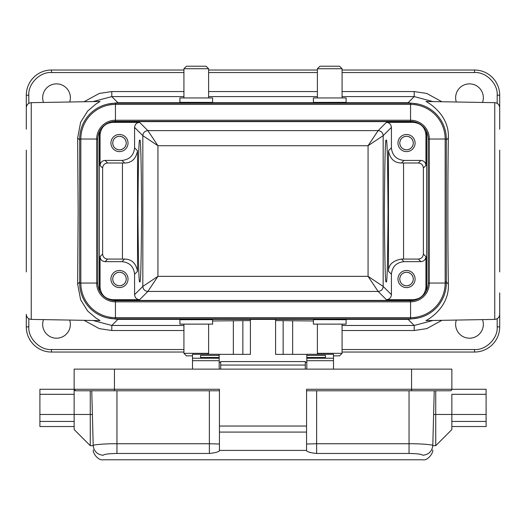 <?xml version="1.0" encoding="UTF-8"?>
<svg xmlns="http://www.w3.org/2000/svg" width="526" height="526" viewBox="0 0 526 526"><rect width="100%" height="100%" fill="white"/><g stroke="black" fill="none" stroke-linecap="round" stroke-linejoin="round"><path stroke-width="0.79" d="M400.214 140.527L400.556 139.811M412.844 281.541L412.509 282.265M386.215 281.541C385.341 285.552 384.723 262.047 384.368 211.038C384.723 160.022 385.341 136.523 386.215 140.527C387.083 136.523 387.701 160.022 388.057 211.038C387.701 262.047 387.083 285.552 386.215 281.541M125.786 281.541L125.444 282.265M113.156 140.527L113.491 139.811M139.784 140.527C140.659 136.523 141.277 160.022 141.632 211.038C141.277 262.047 140.659 285.552 139.784 281.541C138.917 285.552 138.299 262.047 137.944 211.038C138.299 160.022 138.917 136.523 139.784 140.527M448.356 137.983C447.711 172.988 447.711 249.087 448.356 284.086C449.618 307.927 427.066 320.17 425.948 320.604L494.749 319.4L494.749 102.669L425.948 101.472C427.066 101.906 449.618 114.149 448.356 137.983L446.318 140.021M78.137 211.038L77.644 137.983L80.623 122.288L87.697 110.999L95.982 103.997L100.052 101.472L31.251 102.669L31.251 319.4L100.052 320.604L95.982 318.072L87.697 311.07L80.623 299.781L77.644 284.086L78.137 211.038M69.688 320.071A13.847 13.847 0 0 1 56.519 338.198A13.847 13.847 0 0 1 43.5 319.611M482.5 319.611A13.847 13.847 0 0 1 469.481 338.198A13.847 13.847 0 0 1 456.312 320.071M43.5 102.458A13.847 13.847 0 0 1 56.519 83.871A13.847 13.847 0 0 1 69.688 101.998M456.312 101.998A13.847 13.847 0 0 1 469.481 83.871A13.847 13.847 0 0 1 482.5 102.458M406.532 287.584A8.561 8.561 0 0 1 397.972 279.023A8.561 8.561 0 0 1 406.532 270.463A8.561 8.561 0 0 1 415.093 279.023A8.561 8.561 0 0 1 406.532 287.584M119.468 287.584A8.561 8.561 0 0 1 110.907 279.023A8.561 8.561 0 0 1 119.468 270.463A8.561 8.561 0 0 1 128.028 279.023A8.561 8.561 0 0 1 119.468 287.584M397.972 142.756L397.978 143.368M406.532 151.606A8.561 8.561 0 0 1 397.972 143.046A8.561 8.561 0 0 1 406.532 134.485A8.561 8.561 0 0 1 415.093 143.046A8.561 8.561 0 0 1 406.532 151.606M110.914 142.756L110.914 143.368M119.468 151.606A8.561 8.561 0 0 1 110.907 143.046A8.561 8.561 0 0 1 119.468 134.485A8.561 8.561 0 0 1 128.028 143.046A8.561 8.561 0 0 1 119.468 151.606M404.744 285.585L406.532 285.822C402.423 285.401 400.154 283.133 399.734 279.023L400.207 281.528M400.556 282.265L401.726 283.83M403.291 285L404.027 285.348M399.734 279.023C400.154 274.914 402.423 272.652 406.532 272.225C410.635 272.652 412.903 274.914 413.331 279.023C412.903 283.133 410.642 285.394 406.532 285.822M404.744 272.461L404.027 272.705M403.291 273.047L401.726 274.217M400.556 275.782L400.207 276.518M117.686 285.585L119.468 285.822C115.365 285.401 113.097 283.133 112.669 279.023L113.149 281.528M113.491 282.265L114.661 283.83M116.226 285L116.969 285.348M112.669 279.023C113.097 274.914 115.358 272.652 119.468 272.225C123.577 272.652 125.846 274.914 126.266 279.023C125.846 283.133 123.577 285.394 119.468 285.822M117.679 272.461L116.969 272.705M116.226 273.047L114.661 274.217M113.491 275.782L113.149 276.518M404.744 149.608L406.532 149.844C402.423 149.423 400.154 147.155 399.734 143.046L400.207 145.551M400.556 146.287L401.726 147.852M403.291 149.022L404.027 149.371M399.734 143.046C400.154 138.943 402.423 136.675 406.532 136.247C410.635 136.675 412.903 138.936 413.331 143.046C412.903 147.155 410.642 149.423 406.532 149.844M404.744 136.484L404.027 136.727M403.291 137.069L401.726 138.239M117.686 149.608L119.468 149.844C115.365 149.423 113.097 147.155 112.669 143.046L113.149 145.551M113.491 146.287L114.661 147.852M116.226 149.022L116.969 149.371M112.669 143.046C113.097 138.943 115.358 136.675 119.468 136.247C123.577 136.675 125.846 138.936 126.266 143.046C125.846 147.155 123.577 149.423 119.468 149.844M117.679 136.484L116.969 136.727M116.226 137.069L114.661 138.239M207.678 354.268L208.612 353.334L183.929 353.334L186.447 355.852L192.496 355.852M179.905 319.683L179.905 324.121L212.635 324.121L212.55 319.65L179.991 319.709M317.388 68.735L342.071 68.735L339.553 66.217L319.907 66.217L317.388 68.735L317.388 97.948M346.095 102.386L346.095 97.948L313.365 97.948L313.45 102.419L346.009 102.36M333.504 355.852L339.553 355.852L342.071 353.334L342.071 324.121M318.322 354.268L317.388 353.334L342.071 353.334M346.009 319.709L313.45 319.65L313.365 324.121L346.095 324.121L346.095 319.683M183.929 68.735L208.612 68.735L206.093 66.217L186.447 66.217L183.929 68.735L183.929 97.948M179.991 102.36L212.55 102.419L212.635 97.948L179.905 97.948L179.905 102.386M410.563 300.681A17.628 17.628 0 0 0 428.184 283.054L428.184 139.015A17.628 17.628 0 0 0 410.563 121.394L115.437 121.394A17.628 17.628 0 0 0 97.816 139.015L97.816 283.054A17.628 17.628 0 0 0 115.437 300.681L410.563 300.681A17.628 17.628 0 0 0 428.184 283.054L429.334 283.054A18.778 18.778 0 0 1 410.563 301.832L410.563 300.681M410.563 318.809A35.755 35.755 0 0 0 446.318 283.054L429.334 283.054L429.334 139.015L428.184 139.015A17.628 17.628 0 0 0 410.563 121.394L410.563 120.244L115.437 120.244L115.437 121.394A17.628 17.628 0 0 0 97.816 139.015L96.666 139.015L96.666 283.054L97.816 283.054A17.628 17.628 0 0 0 115.437 300.681L115.437 301.832L410.563 301.832L410.563 317.658A34.604 34.604 0 0 0 445.167 283.054L445.167 139.015L429.334 139.015A18.778 18.778 0 0 0 410.563 120.244L410.563 104.411L115.437 104.411L115.437 120.244A18.778 18.778 0 0 0 96.666 139.015L80.833 139.015L80.833 283.054L96.666 283.054A18.778 18.778 0 0 0 115.437 301.832L115.437 317.658L410.563 317.658L410.563 318.809L115.437 318.809L115.437 317.658A34.604 34.604 0 0 1 80.833 283.054L79.682 283.054A35.755 35.755 0 0 0 115.437 318.809M446.318 283.054L446.318 139.015A35.755 35.755 0 0 0 410.563 103.26L115.437 103.26A35.755 35.755 0 0 0 79.682 139.015L79.682 283.054M139.614 122.367L112.636 122.367C105.042 123.169 100.847 127.364 100.052 134.952L100.052 165.453C100.367 162.422 102.051 160.739 105.082 160.423L121.993 160.423C129.58 159.621 133.775 155.426 134.577 147.839L134.577 127.404C134.899 124.366 136.576 122.689 139.614 122.367L147.865 130.619L157.931 145.722L142.829 135.655C143.131 132.605 144.814 130.921 147.865 130.619L378.135 130.619L368.068 145.722L157.931 145.722L157.931 276.347L368.068 276.347L378.135 291.45L386.386 299.702L413.364 299.702C420.958 298.899 425.153 294.705 425.948 287.117L425.948 256.616C425.633 259.653 423.949 261.33 420.918 261.652L404.007 261.652C396.42 262.448 392.225 266.643 391.423 274.237L391.423 294.665C391.101 297.703 389.424 299.379 386.386 299.702M413.364 122.367L386.386 122.367C389.424 122.689 391.101 124.366 391.423 127.404L391.423 147.839C392.225 155.426 396.42 159.621 404.007 160.423L420.918 160.423C423.949 160.739 425.633 162.422 425.948 165.453L425.948 134.952C425.153 127.364 420.958 123.169 413.364 122.367L414.001 121.73M112.472 121.644L413.528 121.644M112.636 299.702L139.614 299.702C136.576 299.379 134.899 297.703 134.577 294.665L134.577 274.237C133.775 266.643 129.58 262.448 121.993 261.652L105.082 261.652C102.051 261.33 100.367 259.653 100.052 256.616L100.052 287.117C100.847 294.705 105.042 298.899 112.636 299.702L111.999 300.339M413.528 300.425L112.472 300.425M306.816 354.373L275.591 354.373L275.591 319.374L250.409 319.374L250.409 354.373L219.184 354.373M313.365 320.972L275.591 320.59M250.409 320.59L212.635 320.972M418.071 318.013L408.091 319.354L117.909 319.354L107.929 318.013M342.071 325.469L414.205 325.469L432.97 320.479M93.036 320.479L111.795 325.469L183.929 325.469M441.919 320.321L426.724 328.632L414.205 330.506L342.071 330.506M342.071 349.527L474.518 349.527C485.886 350.428 498.076 338.238 497.182 326.87L497.182 318.723M183.929 330.506L111.795 330.506L99.296 328.638L84.081 320.321M28.818 318.723L28.818 326.87C27.924 338.231 40.114 350.428 51.482 349.527L183.929 349.527M418.071 104.056L408.091 102.715L117.909 102.715L107.929 104.063M432.964 101.59L414.205 96.6L408.091 102.715L408.091 103.26M499.7 292.87L499.7 326.87A25.182 25.182 0 0 1 474.518 352.045L342.071 352.045M499.7 271.916L499.7 150.153M494.749 102.669C497.76 103.017 499.411 104.694 499.7 107.705L499.7 129.199L499.7 95.206L497.182 95.206C498.076 83.838 485.886 71.648 474.518 72.542L342.071 72.542M31.251 319.4C28.24 319.052 26.589 317.375 26.3 314.364L26.3 326.87A25.182 25.182 0 0 0 51.482 352.045L183.929 352.045M117.909 103.26L117.909 102.715L111.795 96.6L93.03 101.59M183.929 72.542L51.482 72.542C40.114 71.648 27.924 83.831 28.818 95.206L26.3 95.206L26.3 129.199L26.3 107.705C26.589 104.694 28.24 103.017 31.251 102.669M26.3 150.153L26.3 271.916M342.071 96.6L414.205 96.6L414.205 91.57L426.704 93.431L441.919 101.748M84.081 101.748L99.276 93.437L111.795 91.57L111.795 96.6L183.929 96.6M51.482 72.542L51.482 70.024A25.182 25.182 0 0 0 26.3 95.206A25.182 25.182 0 0 1 51.482 70.024L183.929 70.024M208.612 70.024L317.388 70.024M342.071 70.024L474.518 70.024A25.182 25.182 0 0 1 499.7 95.206A25.182 25.182 0 0 0 474.518 70.024L474.518 72.542M426.251 130.987L426.678 134.229L426.678 287.84L426.251 291.082M99.749 291.082L99.322 287.84L99.322 134.229L99.749 130.987M404.007 261.652L401.43 259.075L418.341 259.075C421.379 258.759 423.062 257.082 423.377 254.045L423.377 168.031C423.062 164.993 421.379 163.316 418.341 162.994L401.43 163.001L404.007 160.423M121.993 160.423L124.57 163.001L107.659 162.994C104.621 163.316 102.938 164.993 102.623 168.031L102.623 254.045C102.938 257.082 104.621 258.759 107.659 259.075L124.57 259.075L121.993 261.652M139.614 299.702L147.865 291.45L157.931 276.347L142.829 286.414C143.151 289.451 144.834 291.128 147.865 291.45L378.135 291.45C381.186 291.148 382.869 289.471 383.171 286.414L391.423 294.665M401.43 259.075C392.784 260.686 388.464 264.749 388.464 271.278L391.423 274.237M368.068 276.347L383.171 286.414L383.171 135.655L368.068 145.722L368.068 276.347M134.577 274.237L137.536 271.278C135.971 263.23 131.645 259.16 124.57 259.075M415.086 143.335L415.086 142.724M391.423 147.839L388.464 150.791C390.029 158.845 394.355 162.915 401.43 163.001M128.028 143.335L128.022 142.724M124.57 163.001C131.592 162.948 135.918 158.878 137.536 150.791L134.577 147.839M408.321 285.585L409.031 285.348M409.774 285L411.339 283.83M413.331 279.023L412.851 276.518M412.509 275.782L411.339 274.217M409.774 273.047L409.031 272.705M408.314 272.461L406.532 272.225M121.256 285.585L121.973 285.348M122.709 285L124.274 283.83M126.266 279.023L125.793 276.518M125.444 275.782L124.274 274.217M122.709 273.047L121.973 272.705M121.256 272.461L119.468 272.225M408.321 149.608L409.031 149.371M409.774 149.022L411.339 147.852M412.509 146.287L412.851 145.551M413.331 143.046L412.851 140.547M412.509 139.811L411.339 138.239M409.774 137.069L409.031 136.727M408.314 136.484L406.532 136.247M121.256 149.608L121.973 149.371M122.709 149.022L124.274 147.852M125.444 146.287L125.793 145.551M126.266 143.046L125.793 140.547M125.444 139.811L124.274 138.239M122.709 137.069L121.973 136.727M121.256 136.484L119.468 136.247M409.274 453.465L413.127 453.557M418.472 453.991L420.918 454.405M432.346 445.206L432.799 445.522C432.037 451.42 428.683 454.668 422.726 455.266C422.575 461.282 422.575 461.282 422.726 455.266C421.931 454.214 417.368 453.616 409.05 453.465L316.632 453.465C311.017 452.879 307.664 451.985 306.566 450.795L306.566 450.401L219.434 450.401L219.434 450.795C218.375 451.979 215.022 452.873 209.368 453.465L116.95 453.465C108.632 453.616 104.069 454.214 103.274 455.266C103.425 461.282 103.425 461.282 103.274 455.266C97.317 454.668 93.963 451.42 93.201 445.522C93.358 451.453 93.358 451.453 93.201 445.522L91.767 390.785L93.207 445.68L92.392 414.455L90.262 414.455L90.262 445.68L93.207 445.68M305.304 369.127L305.304 361.572L220.696 361.572L220.696 369.127M116.95 453.465L116.95 443.753C105.417 443.596 92.241 444.805 93.201 445.522M306.566 450.401L306.566 432.083L219.434 432.083L219.434 450.401M422.726 455.266C428.683 454.668 432.037 451.42 432.799 445.522C433.759 444.805 420.583 443.596 409.05 443.753L316.632 443.753L316.632 453.465M306.566 432.083L306.566 389.273L411.569 389.273L411.569 369.127L114.431 369.127L114.431 389.273L219.434 389.273L219.434 432.083M306.566 426.04L219.434 426.04M432.799 445.522L434.233 390.785L432.793 445.68L433.608 414.455L435.738 414.455L435.738 445.68L432.793 445.68M90.262 390.785L90.262 414.455L74.146 414.455L74.146 429.564L90.262 445.68M75.652 390.785L74.146 389.273A1.512 1.512 0 0 0 75.652 390.785L219.434 390.785M306.566 390.785L450.453 390.779M435.738 390.785L435.738 414.455L451.854 414.455L451.854 421.444L486.103 421.444L486.103 414.455L451.854 414.455L451.854 394.309L486.103 394.309L486.103 414.455M114.431 390.785L114.431 389.273L74.146 389.273L74.146 414.455L39.897 414.455L39.897 389.273L74.146 389.273L74.146 369.127L114.431 369.127M411.569 369.127L451.854 369.127L451.854 389.273A1.512 1.512 0 0 1 450.348 390.785A1.512 1.512 0 0 0 451.854 389.273L451.854 389.378M435.738 445.68L451.854 429.564L451.854 421.444M486.103 394.309L486.103 389.273L411.569 389.273L411.569 390.785L450.348 390.785M451.854 426.54L486.103 426.54L486.103 421.444M74.146 426.54L39.897 426.54L39.897 414.455M74.146 421.444L39.897 421.444M208.552 354.268L208.552 353.393M317.448 354.268L317.448 353.393M306.816 362.23L305.304 362.23M220.696 362.23L219.184 362.23M306.816 369.127L306.816 354.268L333.504 354.268L333.504 360.691L306.816 360.691M219.184 369.127L219.184 354.268L192.496 354.268L192.496 369.127M333.504 369.127L333.504 360.691M306.816 355.385L325.449 355.385L325.449 358.022L325.449 357.483L306.816 357.483M219.184 357.483L200.551 357.483L200.551 358.015L219.184 358.015L200.551 358.022L200.551 355.385L219.184 355.385M325.449 358.015L306.816 358.022L325.449 358.015M79.682 139.015L80.833 139.015A34.604 34.604 0 0 1 115.437 104.411L115.437 103.26M410.563 103.26L410.563 104.411A34.604 34.604 0 0 1 445.167 139.015L446.318 139.015M112.636 122.367L111.999 121.73M386.386 122.367L378.135 130.619C381.166 130.941 382.849 132.624 383.171 135.655L391.423 127.404M317.388 96.6L208.612 96.6M413.364 299.702L414.001 300.339M414.205 330.506L414.205 325.469L408.091 319.354L408.091 318.809M117.909 318.809L117.909 319.354L111.795 325.469L111.795 330.506M448.356 284.086L445.857 281.588M79.682 282.054L77.644 284.086M79.682 140.021L77.644 137.983M497.182 326.87L499.7 326.87M474.518 349.527L474.518 352.045M51.482 349.527L51.482 352.045M28.818 326.87L26.3 326.87M111.795 91.57L183.929 91.57M208.612 91.57L317.388 91.57M342.071 91.57L414.205 91.57M28.818 95.206L28.818 103.346M497.182 103.346L497.182 95.206M317.388 72.542L208.612 72.542M425.948 287.117L426.678 287.84M425.948 134.952L426.678 134.229M423.377 168.031L425.948 165.453M425.948 256.616L423.377 254.045M100.052 134.952L99.322 134.229M102.623 254.045L100.052 256.616M100.052 165.453L102.623 168.031M100.052 287.117L99.322 287.84M134.577 294.665L142.829 286.414L142.829 135.655L134.577 127.404M418.341 162.994L420.918 160.423M403.567 162.994L403.567 259.075M420.918 261.652L418.341 259.075M107.659 259.075L105.082 261.652M122.433 259.075L122.433 162.994M105.082 160.423L107.659 162.994M388.464 150.791L388.464 271.278M137.536 271.278L137.536 150.791M209.368 453.465L209.368 443.753L116.95 443.753L116.95 390.785M209.368 390.785L209.368 443.753L219.434 444.016M306.566 444.016L316.632 443.753L316.632 390.785M409.05 453.465L409.05 390.785M305.304 365.057L220.696 365.057M74.146 394.309L39.897 394.309M233.347 354.373L233.347 320.656M242.854 320.59L242.854 354.373M292.653 320.656L292.653 354.373M283.146 320.59L283.146 354.373M306.816 358.226L333.504 358.226M192.496 358.226L219.184 358.226M219.184 360.691L192.496 360.691M183.929 353.334L183.929 324.121M342.071 68.735L342.071 97.948M208.612 68.735L208.612 97.948M317.388 353.334L317.388 324.121M208.612 353.334L208.612 324.121M494.749 319.4C497.76 319.052 499.411 317.375 499.7 314.364M93.319 449.973C92.385 452.347 97.921 461.019 103.392 459.783L422.608 459.783C428.118 461.059 433.648 452.209 432.681 449.973"/></g></svg>

